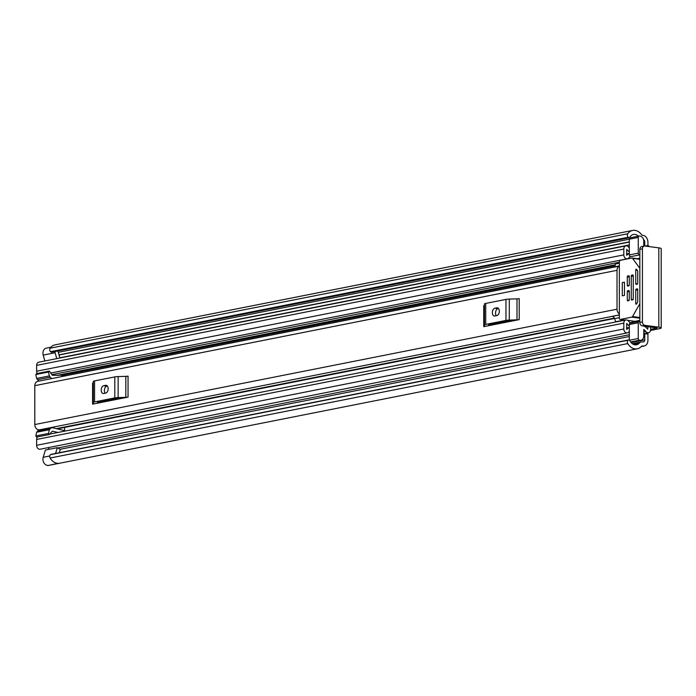 <?xml version="1.0" encoding="UTF-8"?>
<svg xmlns="http://www.w3.org/2000/svg" width="696" height="696" viewBox="0 0 696 696"><rect width="100%" height="100%" fill="white"/><g stroke="black" fill="none" stroke-linecap="round" stroke-linejoin="round"><path stroke-width="1.04" d="M650.525 330.461L659.756 328.625A6.464 1.044 180 0 0 661.2 327.973A6.464 1.044 180 0 0 658.816 327.163L644.87 325.345L642.286 325.858L657.102 327.973L650.621 329.391M648.098 332.81A3.149 1.958 -82.6 0 0 647.933 334.08L647.933 340.3A6.464 4.95 -101.2 0 1 644.174 345.982A6.464 4.95 -101.2 0 1 642.913 346.025L642.382 345.955A1.575 1.209 78.8 0 0 641.521 346.295A11.971 9.17 -101.2 0 1 637.292 348.8A11.971 9.17 -101.2 0 1 627.766 343.589L50.112 458.029A2.366 1.81 -101.2 0 1 49.703 456.498A2.366 1.81 -101.2 0 1 50.538 454.645L628.192 340.205A2.366 1.81 78.8 0 0 627.348 342.058A2.366 1.81 78.8 0 0 627.766 343.589M647.933 245.688L647.933 242.33A6.464 4.95 -101.2 0 0 642.913 235.291L642.382 235.222A1.575 1.209 78.8 0 1 641.521 234.656A11.971 9.17 -101.2 0 0 632.638 230.437L54.984 344.877A11.971 9.17 -101.2 0 0 50.112 348.209L627.766 233.769A11.971 9.17 -101.2 0 1 632.638 230.437M643.522 239.546A2.366 1.81 -101.2 0 1 644.748 241.912L644.748 246.019M647.933 334.08L644.748 333.662L644.748 339.883A2.366 1.81 -101.2 0 1 643.374 341.962A2.366 1.81 -101.2 0 1 642.913 341.98L642.382 341.91A5.672 4.341 78.8 0 0 641.277 341.945A5.672 4.341 78.8 0 0 639.276 343.128A7.882 6.038 -101.2 0 1 636.492 344.781A7.882 6.038 -101.2 0 1 629.828 340.605L629.81 340.57A1.262 0.966 78.8 0 0 628.462 340.022L628.192 340.205M44.848 360.98L43.204 355.108A5.672 4.341 -101.2 0 1 42.934 353.142A5.672 4.341 -101.2 0 1 46.232 348.148L50.912 347.226M56.767 358.623L55.123 352.75A5.672 4.341 -101.2 0 1 54.897 351.558M58.055 350.932A1.575 1.209 78.8 0 0 58.107 351.741L59.865 358.005M58.081 463.371L47.867 465.563L59.291 463.301M47.867 465.389A5.672 4.341 -101.2 0 1 42.934 459.195A5.672 4.341 -101.2 0 1 43.204 457.289L45.388 450.034L57.316 447.667L60.3 449.459L59.317 452.713M627.766 233.769A2.366 1.81 78.8 0 0 627.348 235.187A2.366 1.81 78.8 0 0 628.192 237.258L628.462 237.519A1.262 0.966 78.8 0 0 629.81 237.327L629.828 237.284A7.882 6.038 -101.2 0 1 633.43 234.456A7.882 6.038 -101.2 0 1 638.389 236.188M59.995 463.162A11.971 9.17 -101.2 0 1 59.639 463.24A11.971 9.17 -101.2 0 1 50.112 458.029M628.192 237.258L50.538 351.697A2.366 1.81 -101.2 0 1 49.703 349.627A2.366 1.81 -101.2 0 1 50.112 348.209M50.538 351.697L628.462 237.519M628.462 340.022L50.538 454.645M642.286 325.858A3.149 2.41 -101.2 0 1 639.841 322.422L642.425 321.917L642.425 248.82A3.149 2.41 78.8 0 1 644.261 246.045A3.149 2.41 78.8 0 1 644.87 246.027L658.816 247.854A6.464 1.044 0 0 1 661.2 248.655L661.2 327.973M642.425 321.917A3.149 2.41 78.8 0 0 644.87 325.345M642.425 248.82L639.841 249.333L639.841 322.422M639.841 249.333A3.149 2.41 -101.2 0 1 641.677 246.558L644.261 246.045M629.236 237.78L51.582 352.22A1.262 0.966 -101.2 0 1 50.808 351.959M50.808 454.462A1.262 0.966 -101.2 0 1 51.408 454.34M55.576 453.453L57.316 447.667M611.662 316.462A4.881 3.741 -101.2 0 1 611.332 316.55L39.541 429.824A4.881 3.741 -101.2 0 1 34.8 424.543L34.8 385.662A4.881 3.741 -101.2 0 1 37.645 381.365L619.344 266.124M619.344 313.948A4.881 3.741 -101.2 0 1 617.021 309.198L617.021 270.318A4.881 3.741 -101.2 0 1 619.344 266.176M93.299 402.471L93.299 381.504A5.672 0.913 0 0 1 93.29 381.486A5.672 0.913 0 0 1 94.56 380.912L114.805 376.901A5.672 0.913 0 0 1 118.137 376.579L125.828 376.345A3.784 0.609 180 0 0 128.047 376.127L128.047 397.129L92.577 404.15L92.577 383.157A3.784 0.609 180 0 0 93.29 382.93M485.721 303.421L485.721 324.414A5.672 0.913 180 0 0 484.451 324.988L484.451 304.013A5.672 0.913 0 0 1 484.451 303.995A5.672 0.913 0 0 1 485.721 303.421L505.966 299.41A5.672 0.913 0 0 1 509.298 299.089L516.989 298.854A3.784 0.609 180 0 0 519.207 298.636L519.207 319.629L514.318 320.604L483.737 326.659L483.737 305.666A3.784 0.609 180 0 0 484.451 305.44M619.344 314.914L610.792 316.602A4.881 3.741 -101.2 0 0 611.332 316.55M614.507 267.081A3.149 2.41 -101.2 0 0 614.612 266.812L615.647 263.915L619.344 263.184M611.288 316.506L611.906 316.436A3.149 2.41 78.8 0 1 614.612 318.611L615.647 321.769L624.582 320.003M97.457 403.184L97.388 402.479M97.388 402.488L117.981 398.312L123.157 398.095M105.679 393.101A3.941 2.453 -82.6 0 0 108.15 389.125A3.941 2.453 -82.6 0 0 106.192 385.306A3.941 2.453 -82.6 0 0 105.679 385.323L103.687 385.715A3.941 2.453 -82.6 0 0 101.216 389.69A3.941 2.453 -82.6 0 0 103.182 393.51A3.941 2.453 -82.6 0 0 103.687 393.492L105.679 393.101M107.375 386.028L106.871 386.132A3.941 2.453 -82.6 0 0 104.557 389.047A3.941 2.453 -82.6 0 0 105.174 393.197M128.047 397.129A3.784 0.609 0 0 1 125.828 397.338L125.828 376.345M118.137 376.579L118.137 397.581L125.828 397.338M118.137 397.581A5.672 0.913 180 0 0 114.805 397.894L114.805 376.901M94.56 380.912L94.56 401.905L114.805 397.894M94.56 401.905A5.672 0.913 180 0 0 93.29 402.488A5.672 0.913 180 0 0 93.299 402.497L93.421 403.758A3.784 0.609 0 0 1 93.421 403.767A3.784 0.609 0 0 1 92.577 404.15M488.618 325.693L488.905 324.832L509.141 320.821L514.318 320.604M496.84 315.601A3.941 2.453 -82.6 0 0 499.31 311.625A3.941 2.453 -82.6 0 0 497.344 307.806A3.941 2.453 -82.6 0 0 496.84 307.823L494.847 308.224A3.941 2.453 -82.6 0 0 492.377 312.2A3.941 2.453 -82.6 0 0 494.343 316.019A3.941 2.453 -82.6 0 0 494.847 315.993L496.84 315.601M498.536 308.537L498.032 308.632A3.941 2.453 -82.6 0 0 495.717 311.556A3.941 2.453 -82.6 0 0 496.335 315.706M519.207 319.629A3.784 0.609 0 0 1 516.989 319.847L516.989 298.854M509.298 299.089L509.298 320.082L516.989 319.847M509.298 320.082A5.672 0.913 180 0 0 505.966 320.404L505.966 299.41M485.721 324.414L505.966 320.404M484.451 303.995L484.451 324.988A5.672 0.913 180 0 0 484.451 325.006L484.581 326.267A3.784 0.609 0 0 1 484.581 326.276A3.784 0.609 0 0 1 483.737 326.659M64.719 427.405L64.519 431.172M64.519 376.04L64.519 375.118L62.553 375.501M49.442 449.225A7.717 5.916 78.8 0 0 47.754 447.719M630.576 323.083A6.542 5.011 -101.2 0 1 628.636 321.265A3.628 2.775 78.8 0 0 625.93 319.951A3.628 2.775 78.8 0 0 623.816 323.135L623.816 328.973A3.628 2.775 78.8 0 0 627.331 332.897A3.628 2.775 78.8 0 0 628.584 332.166A7.717 5.916 -101.2 0 1 629.323 331.496L629.323 340.005M650.621 326.946L650.621 329.539A3.628 2.775 -101.2 0 1 648.515 332.723A3.628 2.775 -101.2 0 1 645.853 331.487A7.717 5.916 78.8 0 0 643.765 329.547L643.765 336.116A4.724 3.619 78.8 0 1 641.016 340.266L632.072 342.04A4.724 3.619 78.8 0 1 631.159 342.067L630.654 342.006M639.824 321.474A6.542 5.011 78.8 0 0 639.841 321.482A1.575 1.209 78.8 0 0 638.267 322.761L629.323 324.536L629.323 325.972A10.005 7.665 -101.2 0 1 626.722 323.405L626.713 329.46A11.188 8.569 -101.2 0 1 629.323 327.599L629.323 331.496M629.323 324.536A1.575 1.209 -101.2 0 1 630.237 323.153L639.18 321.378M643.765 246.149L643.765 241.242A4.724 3.619 78.8 0 0 640.094 236.101L639.485 236.022A1.575 1.209 78.8 0 0 638.267 237.414L629.323 239.189L629.323 247.967A7.717 5.916 -101.2 0 1 628.584 247.097A3.628 2.775 78.8 0 0 625.93 245.862A3.628 2.775 78.8 0 0 623.816 249.046L623.816 254.884A3.628 2.775 78.8 0 0 627.331 258.808A3.628 2.775 78.8 0 0 628.636 258.025A6.542 5.011 -101.2 0 1 630.863 256.624A1.575 1.209 -101.2 0 1 629.323 254.927L638.267 253.153A1.575 1.209 78.8 0 0 639.824 254.858A6.542 5.011 78.8 0 0 639.824 254.858M629.323 247.967L629.323 251.856A11.188 8.569 -101.2 0 1 626.713 249.316L626.722 255.371A10.005 7.665 -101.2 0 1 629.323 253.492L629.323 254.927M64.719 430.702A3.941 3.019 78.8 0 0 64.415 430.606L52.87 427.814A4.254 3.263 78.8 0 0 51.756 427.788A4.254 3.263 78.8 0 0 50.251 428.684L49.346 429.71L48.546 433.425L49.346 434.548L36.627 437.071L35.827 435.94L36.627 432.233L37.532 431.207A4.254 3.263 -101.2 0 1 39.037 430.302L51.756 427.788M57.942 432.477L52.635 431.189A0.792 0.6 78.8 0 0 52.148 431.355L49.346 434.548M64.519 375.118L52.635 375.309A0.792 0.6 78.8 0 1 52.148 375.022L49.346 371.09L36.627 373.613L35.827 374.526L48.546 372.012L49.346 371.09M647.933 326.589L647.724 329.269A11.188 8.569 78.8 0 0 643.991 326.076M638.267 322.761L638.267 338.5A1.575 1.209 78.8 0 0 639.485 340.214L640.094 340.3A4.724 3.619 78.8 0 0 641.016 340.266M638.267 237.414L638.267 253.153M646.088 246.184A3.628 2.775 -101.2 0 1 647.106 245.688A3.628 2.775 -101.2 0 1 649.525 246.636M37.227 373.491A3.628 2.775 -101.2 0 1 36.627 371.212L36.627 365.374A3.628 2.775 -101.2 0 1 38.741 362.19L625.93 245.862M627.331 332.897L40.151 449.225A3.628 2.775 -101.2 0 1 36.627 445.301L36.627 439.463A3.628 2.775 -101.2 0 1 37.619 436.87M39.176 381.06A4.254 3.263 -101.2 0 1 37.532 379.712L36.627 378.45L35.827 374.526M48.546 372.012L49.346 375.927L50.251 377.189A4.254 3.263 78.8 0 0 51.887 378.546M49.346 375.927L36.627 378.45M36.627 432.233L49.346 429.71M48.546 433.425L35.827 435.94M629.323 251.856L629.323 253.492M58.281 352.333L629.323 239.206A1.575 1.209 -101.2 0 1 630.541 237.788M629.323 325.972L629.323 327.599M622.285 295.844L624.469 295.409L624.469 282.193L622.285 282.628L622.285 295.844M635.735 283.698A0.792 0.487 97.4 0 0 636.231 284.377L637.231 284.185A0.792 0.487 97.4 0 0 637.727 283.307L637.727 271.24A0.792 0.487 97.4 0 0 637.58 270.727L636.588 269.361A0.792 0.487 97.4 0 0 635.735 270.083L635.735 283.698L637.545 283.942M639.841 303.682L632.551 316.532A1.575 0.983 97.4 0 1 631.846 317.132L620.336 319.412A1.575 0.983 97.4 0 1 620.136 319.421A1.575 0.983 97.4 0 1 619.344 318.055L619.344 262.07A1.575 0.983 97.4 0 1 620.336 260.313L631.846 258.033A1.575 0.983 97.4 0 1 632.055 258.025A1.575 0.983 97.4 0 1 632.551 258.346L639.841 268.317M637.432 288.875L636.231 289.049L637.684 289.24M637.727 290.18L635.735 289.919L635.735 303.543A0.792 0.487 97.4 0 0 636.588 303.926L637.58 302.168A0.792 0.487 97.4 0 0 637.727 301.594L637.727 289.527A0.792 0.487 97.4 0 0 637.231 288.849M634.613 321.282A1.575 0.983 -82.6 0 0 634.813 321.334A1.575 0.983 -82.6 0 0 635.013 321.334L639.841 320.377M629.28 277.078L627.296 276.825L627.296 285.377A0.792 0.487 97.4 0 0 627.792 286.056L628.784 285.856A0.792 0.487 97.4 0 0 629.28 284.977L629.28 276.425A0.792 0.487 97.4 0 0 628.784 275.746L627.792 275.947L629.245 276.138M629.28 291.859L627.296 291.598L627.296 300.15A0.792 0.487 97.4 0 0 627.792 300.829L628.784 300.629A0.792 0.487 97.4 0 0 629.28 299.759L629.28 291.198A0.792 0.487 97.4 0 0 628.784 290.519L627.792 290.719L629.245 290.911M633.256 276.295L631.263 276.034L631.263 299.358A0.792 0.487 97.4 0 0 631.759 300.037L632.76 299.845A0.792 0.487 97.4 0 0 633.256 298.967L633.256 275.642A0.792 0.487 97.4 0 0 632.76 274.964L631.759 275.155L633.212 275.346M635.735 289.919A0.792 0.487 97.4 0 1 636.231 289.049M627.296 276.825A0.792 0.487 97.4 0 1 627.792 275.947M627.296 291.598A0.792 0.487 97.4 0 1 627.792 290.719M631.263 276.034A0.792 0.487 97.4 0 1 631.759 275.155M656.572 327.738L656.572 328.216M644.748 241.912L643.765 242.104M629.323 244.966L59.804 357.796M644.748 339.883L631.115 342.589M55.123 352.75L43.204 355.108M639.276 343.128L633.299 344.311M629.323 241.851L58.977 354.847M629.323 242.034L59.021 355.012M642.382 345.955L641.782 346.069M642.913 346.025L641.512 346.303M658.816 247.854L658.816 327.163M49.747 455.993L43.204 457.289M617.021 309.198L34.8 424.543M617.021 270.318L34.8 385.662M614.403 318.089L56.324 428.649M614.612 266.812L619.344 265.872M614.612 318.611L619.344 317.672M611.906 316.436L619.344 314.957M97.518 402.384L97.518 403.175L97.518 402.384M105.679 385.323L106.679 385.454M103.687 385.715L106.871 386.132M488.679 324.893L488.679 325.676L488.679 324.893M496.84 307.823L497.84 307.954M494.847 308.224L498.032 308.632M639.841 320.752L630.002 322.7M614.968 265.829L61.466 375.483M645.853 331.487L643.765 331.896M629.323 334.759L57.838 447.98M623.816 328.973L36.627 445.301M623.816 323.135L36.627 439.463M623.816 249.046L36.627 365.374M623.816 254.884L36.627 371.212M639.841 258.181L637.223 258.703M619.344 262.244L51.895 374.665M639.763 254.867L630.88 256.624M615.342 264.767L56.95 375.396M615.264 264.985L57.872 375.414M50.251 377.189L37.532 379.712M37.532 431.207L50.251 428.684M629.584 340.222L638.267 338.5M639.485 340.214L630.628 341.971M640.094 340.3L631.159 342.067M632.551 258.346L639.841 259.303M639.841 317.489L632.551 316.532M631.846 317.132L639.841 318.176M635.013 321.334L627.775 320.386M625.339 320.064L620.336 319.412M637.258 270.283L635.735 270.083M635.735 303.543L636.727 303.673M627.296 285.377L629.106 285.612M627.296 300.15L629.106 300.385M631.263 299.358L633.073 299.602M641.277 341.945L632.325 343.72M637.292 348.8L59.639 463.24M644.174 345.982L641.268 346.556M51.095 454.34L628.749 339.9M614.568 318.472L57.281 428.884M93.29 381.486L93.29 402.488M648.515 332.723L643.765 333.662M629.323 336.525L60.047 449.303M625.93 319.951L49.747 434.095M639.841 320.9L630.158 322.814M647.106 245.688L645.183 246.071M627.331 258.808L50.738 373.039M629.323 327.468L626.504 328.025M629.323 253.396L626.504 253.953M639.789 254.858L630.854 256.633M639.18 236.031L630.237 237.797M632.055 258.025L639.841 259.043M620.136 319.421L625.234 320.082M627.827 320.421L634.813 321.334"/></g></svg>

